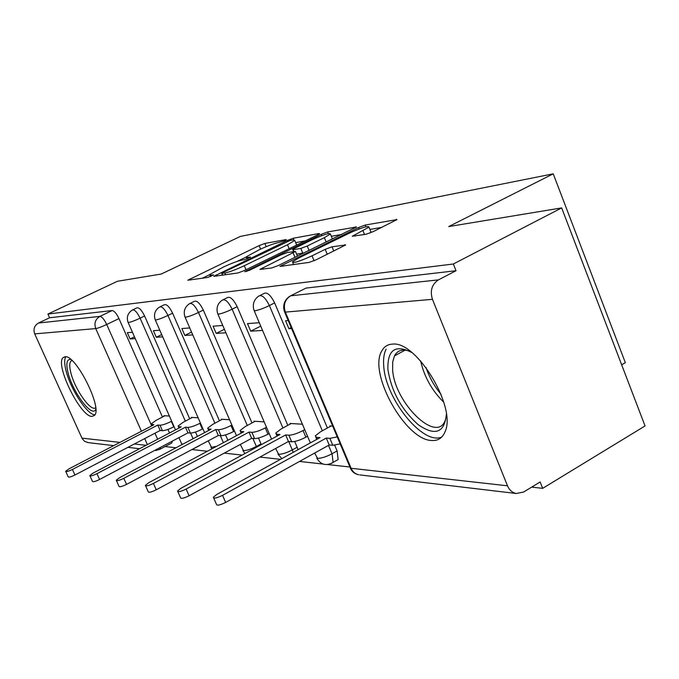 <?xml version="1.0" encoding="UTF-8"?>
<svg xmlns="http://www.w3.org/2000/svg" width="679" height="679" viewBox="0 0 679 679"><rect width="100%" height="100%" fill="white"/><g stroke="black" fill="none" stroke-linecap="round" stroke-linejoin="round"><path stroke-width="1.02" d="M285.019 240.57L286.249 239.534L264.818 243.472L259.123 245.628L187.803 280.215L207.782 277.456L213.664 274.868L210.779 275.139L209.573 274.596L223.272 267.119C231.216 263.401 237.463 261.042 242.021 260.049L244.746 259.599L250.534 257.061L247.496 257.4L246.163 256.883L259.327 249.719C267.119 246.078 273.357 243.719 278.05 242.649L285.019 240.57M65.082 356.747L63.088 357.646C54.727 364.581 80.504 416.94 91.971 416.422L94.517 415.378C102.801 408.274 75.861 354.54 65.082 356.747M392.36 344.134C387.531 344.389 383.966 346.74 381.657 351.187C368.222 373.526 405.609 440.34 431.836 440.51C438.116 440.883 442.53 437.938 445.068 431.674C456.874 407.298 416.354 340.451 392.36 344.134M366.134 234.238L373.127 231.641L397.003 219.597L365.26 225.029L358.605 227.516L279.943 266.397L309.106 262.4L316.125 259.811L345.611 244.966L332.039 246.791L325.199 249.337L312.034 255.813C299.507 261.466 292.98 263.477 292.454 261.848L299.049 257.85L349.346 233.152C361.856 227.533 368.4 225.521 368.969 227.117L352.299 236.25L366.134 234.238M47.912 314.054L117.442 281.276L161.22 274.044L240.341 236.428L553.232 173.824L448.768 226.557L561.669 207.91L453.343 264.004L47.912 314.054L49.584 317.78L38.508 323.017L99.923 316.389C101.994 316.703 104.26 319.393 106.713 324.486L151.706 425.886M317.322 235.036L319.554 233.703L319.028 233.517L293.218 238.261L287.251 240.51L213.792 276.328L237.879 272.983L244.126 270.649L317.322 235.036M327.601 231.946L356.45 226.981L278.382 265.489L271.77 267.95L259.947 269.402L295.509 251.476L287.446 252.503L281.114 254.871L249.549 270.259L244.822 271.753L321.311 234.306L327.601 231.946L328.288 233.61M561.669 207.91L645.05 425.945L542.682 488.345L531.665 487.123M165.022 446.561L175.997 447.775M191.945 449.54L207.409 451.255M224.265 453.114L242.08 455.091M259.938 457.06L280.529 459.344M299.524 461.44L323.026 464.046M327.787 464.572L349.541 466.974M621.667 364.793L625.334 362.654L553.232 173.824M453.343 264.004L456.025 270.726L438.456 279.867C431.852 284.289 429.849 290.782 432.447 299.329L507.493 485.799C509.343 490.077 512.255 492.648 516.227 493.497L523.501 492.08L540.144 481.98L542.682 488.345M49.584 317.78L112.128 310.541C114.242 310.829 116.516 313.503 118.961 318.578L162.468 417.042M167.934 429.417L169.521 433.007M88.295 442.623L84.629 441.358L82.167 438.609L34.705 333.881C33.093 329.145 34.357 325.53 38.508 323.017M159.794 330.206L153.386 330.69L156.263 337.259L161.704 334.569M198.115 417.797L191.376 417.381L191.58 417.848M189.764 327.949L181.853 328.551L184.841 335.418L191.554 332.082M229.561 419.732L221.269 419.223L221.481 419.715M222.763 325.47L213.079 326.2L216.185 333.406L224.401 329.281M264.165 421.863L254.014 421.235L254.243 421.761M259.285 322.72L247.487 323.603L250.712 331.182L260.728 326.115M302.41 424.214L290.06 423.458L290.298 424.01M288.219 320.539L285.579 320.734L288.948 328.721L291.181 327.575M332.676 426.081L329.918 425.911L330.164 426.497M260.142 295.407L263.724 293.625C266.898 291.698 270.531 294.796 274.63 302.91L327.414 428.008M334.679 445.22L337.09 450.941L332.039 453.759L333.117 462.365L331.403 463.46M223.484 299.541L227.176 297.725C230.045 296.137 233.372 299.125 237.166 306.679L287.811 425.351M294.686 441.469L297.156 447.257L292.301 449.922L293.192 452.367M190.375 303.284L194.126 301.451C196.715 300.126 199.787 303.004 203.327 310.091L251.985 422.966M258.487 438.031L261.016 443.922L256.348 446.459L256.645 447.181M160.32 306.679L164.08 304.854C166.44 303.742 169.292 306.518 172.61 313.18L219.427 420.802M225.555 434.891L227.898 440.272M132.923 309.777L136.657 307.969C138.822 307.035 141.47 309.709 144.602 315.998L189.704 418.833M195.493 432.031L197.419 436.419M132.464 332.269L127.321 332.659L130.096 338.94L134.459 336.801M169.394 416.023L163.987 415.692L164.191 416.142M130.096 338.94L135.257 338.609M336.181 460.651L338.142 459.547L337.09 450.941M298.047 449.693L297.156 447.257M261.322 444.643L261.016 443.922M198.412 446.23L199.439 445.551M456.025 270.726L306.042 288.091L304.565 288.83M171.074 443.37L171.829 442.971L172.211 441.18M156.263 337.259L162.697 336.843M184.841 335.418L192.777 334.908M216.185 333.406L225.903 332.778M250.712 331.182L262.552 330.418M288.948 328.721L291.597 328.551M246.01 257.112L237.098 261.415M209.463 274.757L202.121 278.297M305.236 240.918L295.654 242.615M290.128 240.451L223.442 272.279L221.71 273.314L224.851 273.009C229.51 272.041 235.986 269.605 244.287 265.718L287.514 244.754L294.754 240.451L293.209 239.899L290.128 240.451M296.417 245.204L296.35 244.279M331.335 236.284L341.724 234.45M324.367 237.642L330.401 234.026C329.765 232.668 323.62 234.603 311.975 239.84L295.042 248.09L292.7 249.49L293.201 249.702L300.797 248.421L307.231 246.019L324.367 237.642L326.192 242.055M331.683 239.364L332.362 238.77L332.073 238.074M304.2 252.834L296.647 254.192M369.699 233.126L370.997 232.099L370.658 231.267M381.844 227.329L369.919 229.443M174.087 426.675L173.756 426.853C168.757 429.34 164.972 430.613 162.408 430.69L160.185 430.494L157.774 425.054L159.989 425.224C162.553 425.139 166.33 423.857 171.337 421.37L171.677 421.192M164.946 415.752L156.153 420.309L151.069 423.993L153.887 424.757L68.995 468.858L65.676 471.294C66.109 472.015 68.367 471.396 72.432 469.452L157.774 425.054M160.185 430.494L74.962 475.003C70.905 476.947 68.647 477.558 68.197 476.828L65.804 471.582M202.919 428.78L202.334 429.086C197.139 431.683 193.159 433.015 190.383 433.083L187.956 432.879L185.46 427.193L187.879 427.38C190.646 427.295 194.635 425.954 199.83 423.357L200.415 423.051M192.369 417.441L183.271 422.202L178.119 425.988L178.849 426.684L181.225 426.87L93.193 473.034L89.815 475.563C90.256 476.378 92.633 475.75 96.953 473.679L185.46 427.193M187.956 432.879L99.584 479.484C95.272 481.555 92.887 482.175 92.437 481.335L89.968 475.894M234.476 431.063L233.601 431.53C228.203 434.254 223.994 435.646 220.981 435.706L218.324 435.477L215.735 429.535L218.383 429.739C221.388 429.654 225.598 428.254 231.004 425.538L231.879 425.071M222.296 419.283L212.867 424.273L207.664 428.152L208.495 428.975L211.093 429.179L119.699 477.609L116.262 480.223C116.703 481.165 119.224 480.528 123.824 478.322L215.735 429.535M218.324 435.477L126.557 484.39C121.965 486.605 119.436 487.233 118.986 486.274L116.44 480.63M95.781 409.225C92.395 418.62 72.432 391.936 67.959 372.389C65.855 363.341 66.797 359.03 70.786 359.454M71.957 360.473L70.896 361.126C69.411 362.917 69.368 366.685 70.769 372.44C74.563 388.999 90.927 412.323 95.663 407.689M65.812 356.789C64.267 359.216 64.327 363.791 65.982 370.513C70.302 388.889 87.43 415.217 94.924 414.767M446.358 414.232C444.592 432.82 435.239 436.334 418.298 424.765C401.51 409.734 391.376 391.325 387.913 369.546C387.319 349.829 395.271 344.143 411.771 352.477M409.624 351.238C402.494 348.751 397.436 350.305 394.474 355.881L392.708 361.941L392.623 369.622C394.236 402.435 436.852 444.473 445.305 420.165L446.298 416.719M386.105 349.184C383.898 353.589 383.126 359.378 383.779 366.55C385.808 399.439 423.255 445.747 441.817 436.97M269.181 433.55L267.95 434.212C262.332 437.081 257.876 438.532 254.591 438.592L251.663 438.337L248.972 432.107L251.892 432.328C255.168 432.251 259.624 430.783 265.251 427.931L266.482 427.261M255.092 421.303L245.306 426.531L240.06 430.503L241.02 431.488L243.871 431.708L148.862 482.642L145.365 485.341C145.798 486.436 148.48 485.791 153.412 483.423L248.972 432.107M251.663 438.337L156.255 489.797C151.332 492.173 148.65 492.801 148.209 491.689L145.586 485.841M307.528 436.266L305.864 437.174C300.008 440.196 295.272 441.723 291.673 441.766L288.439 441.486L285.638 434.933L288.864 435.188C292.454 435.12 297.181 433.575 303.055 430.562L304.718 429.663M291.189 423.526L281.021 429.026L275.75 433.075L276.845 434.254L279.994 434.501L181.089 488.201L177.55 490.985C177.966 492.267 180.826 491.63 186.131 489.067L285.638 434.933M288.439 441.486L189.11 495.78C183.805 498.335 180.945 498.963 180.512 497.656L177.83 491.604M340.171 443.871L332.795 445.288L329.205 444.983L326.285 438.074L329.867 438.354L337.234 436.903M331.097 425.979L320.53 431.785L315.26 435.884L316.516 437.318L320.013 437.59L216.907 494.38L213.333 497.232C213.715 498.751 216.779 498.123 222.534 495.347L326.285 438.074M329.205 444.983L225.64 502.435C219.894 505.201 216.822 505.821 216.431 504.276L213.673 498.021M432.447 299.329L285.35 312.111L351.119 468.281L507.493 485.799M118.961 318.578L106.713 324.486C101.714 326.828 98.056 328.186 95.731 328.585L34.705 333.881M154.965 433.219L157.63 439.237M147.394 444.609L144.712 438.575M141.436 431.224L95.731 328.585C93.948 323.263 95.349 319.198 99.923 316.389L112.128 310.541M81.93 438.125L119.962 442.385M134.332 443.998L146.061 445.305M274.63 302.91L269.385 305.542L322.338 430.792M328.5 445.373L332.039 453.759C326.132 456.84 321.294 458.367 317.543 458.35L314.657 453.046M237.166 306.679L232.133 309.183L282.931 427.999M288.702 441.511L292.301 449.922C286.631 452.842 282.091 454.302 278.67 454.302L275.606 448.505M203.327 310.091L198.489 312.467L247.283 425.478M252.885 438.439L256.348 446.459C250.899 449.235 246.613 450.627 243.481 450.635L240.298 444.473M172.61 313.18L167.951 315.455L214.895 423.195M220.319 435.655L223.391 442.691M144.602 315.998L140.112 318.179L185.333 421.124M190.595 433.1L193.065 438.727M132.184 310.125C134.332 309.2 136.971 311.882 140.112 318.179C134.934 320.607 131.089 322.033 128.56 322.466L127.983 322.109C126.438 317.051 127.839 313.061 132.184 310.125M195.102 447.86L194.143 448.53M182.592 444.278L181.531 443.54L178.925 437.641M159.438 307.103C161.789 306 164.624 308.784 167.951 315.455C162.57 317.993 158.513 319.495 155.78 319.953L155.118 319.52C153.564 314.309 155.007 310.167 159.438 307.103M189.305 303.802C191.877 302.494 194.941 305.38 198.489 312.467C192.887 315.132 188.592 316.703 185.622 317.195L184.875 316.677C183.313 311.296 184.79 307.01 189.305 303.802M222.169 300.186C225.012 298.616 228.331 301.612 232.133 309.183C226.285 311.975 221.736 313.63 218.485 314.156L217.636 313.537C216.083 307.994 217.594 303.547 222.169 300.186M258.504 296.214C261.661 294.304 265.285 297.41 269.385 305.542C263.274 308.478 258.436 310.227 254.863 310.795L253.895 310.031C252.359 304.345 253.895 299.736 258.504 296.214M216.593 446.332L211.492 447.308L208.207 440.875M160.363 447.427L160.006 449.209L159.31 449.6M306.042 288.091L290.629 295.815L438.456 279.867M288.957 296.825L290.629 295.815C284.849 299.541 283.092 304.973 285.35 312.111L284.272 311.16C282.761 305.312 284.323 300.525 288.957 296.825M350.271 468.086C352.036 471.812 354.888 474.044 358.818 474.782C355.312 474.052 352.749 471.88 351.119 468.281L349.702 466.498L284.671 312.128M516.227 493.497L359.887 474.91M171.829 442.971L160.006 449.209L155.678 450.533M247.945 258.47L247.496 257.4M211.237 276.217L210.779 275.139M190.791 279.986L190.264 278.763M260.592 249.125L259.123 245.628M266.168 246.672L264.818 243.472M216.822 276.115L216.278 274.842M287.59 241.308L287.251 240.51M293.863 239.797L293.218 238.261M319.215 233.983L319.028 233.517M222.754 275.233L221.991 273.442M225.623 274.808L224.851 273.009M245.993 269.741L244.287 265.718M289.178 248.735L287.514 244.754M356.076 227.287L355.855 226.752M263.019 269.249L262.45 267.891M294.992 257.349L293.133 252.902M246.867 271.396L246.57 270.7M321.854 235.63L321.311 234.306M293.914 251.434L293.201 249.702M302.783 253.199L300.797 248.421M309.072 250.449L307.231 246.019M355.117 236.131L354.599 234.866M364.513 234.518L362.968 230.741M314.08 260.744L312.034 255.813M327.253 254.311L325.199 249.337M333.805 251.069L332.039 246.791M345.255 245.263L345.017 244.669M283.033 266.278L282.447 264.878M359.183 228.933L358.605 227.516M365.964 226.744L365.26 225.029M396.57 219.937L396.324 219.325M162.408 430.69L159.989 425.224M173.756 426.853L171.337 421.37M152.181 425.64L151.714 424.587M74.962 475.003L72.432 469.452M190.383 433.083L187.879 427.38M202.334 429.086L199.83 423.357M179.366 427.846L178.849 426.684M99.584 479.484L96.953 473.679M220.981 435.706L218.383 429.739M233.601 431.53L231.004 425.538M209.056 430.257L208.495 428.975M126.557 484.39L123.824 478.322M443.777 402.24C432.014 390.671 424.299 376.904 420.632 360.939M425.996 367.449C429.315 377.303 434.322 386.241 441.019 394.261M254.591 438.592L251.892 432.328M267.95 434.212L265.251 427.931M241.631 432.905L241.02 431.488M156.255 489.797L153.412 483.423M291.673 441.766L288.864 435.188M305.864 437.174L303.055 430.562M277.524 435.842L276.845 434.254M189.11 495.78L186.131 489.067M332.795 445.288L329.867 438.354M317.271 439.101L316.516 437.318M225.64 502.435L222.534 495.347M64.912 356.764L63.088 357.646M199.312 445.747L192.819 449.074M181.777 444.142L181.997 444.592M175.496 429.866L128.136 322.466M338.142 459.547L333.117 462.365C326.319 466.286 320.87 464.894 316.77 458.172M210.94 447.172L211.907 448.844M204.6 432.616L155.304 319.953M242.878 450.491L244.966 453.521M236.479 435.672L185.095 317.195M277.983 454.141L281.793 458.648M271.558 439.084L217.908 314.165M310.354 442.912L254.226 310.812M87.515 442.53L113.69 445.645M127.941 447.334L139.56 448.717M246.995 258.86L246.418 257.494M210.422 276.574L209.828 275.199M222.551 275.267L221.778 273.459M296.638 244.975L294.754 240.451M297.453 256.144L295.509 251.476M332.362 238.77L330.401 234.026M293.532 251.493L292.802 249.736M370.997 232.099L368.969 227.117M293.651 264.7L292.793 262.646M151.867 425.801L151.29 424.502M179.018 428.025L178.382 426.59M208.674 430.461L207.978 428.873M72.05 360.557L70.896 361.126M405.168 350.126L394.474 355.881M241.206 433.134L240.442 431.377M277.049 436.096L276.209 434.144M316.745 439.389L315.82 437.2"/></g></svg>
